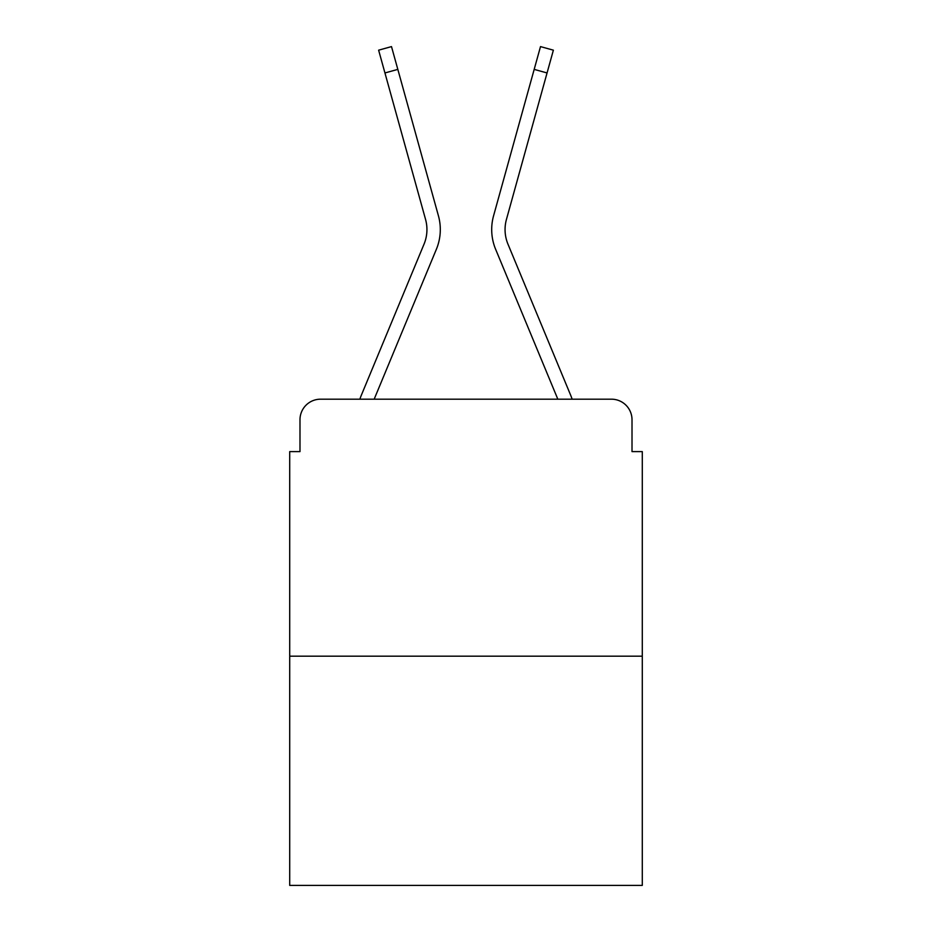 <?xml version="1.0" encoding="UTF-8"?>
<svg xmlns="http://www.w3.org/2000/svg" width="932" height="932" viewBox="0 0 932 932"><rect width="100%" height="100%" fill="white"/><g stroke="black" fill="none" stroke-linecap="round" stroke-linejoin="round"><path stroke-width="1.4" d="M299.988 419.738L299.988 451.612L299.988 419.738A20.562 20.562 0 0 1 320.55 399.187L359.868 399.187A64.762 64.762 0 0 1 361.465 394.923L424.037 244.149A38.037 38.037 0 0 0 425.551 219.404L378.625 50.177L391.498 46.6L397.824 69.387L384.939 72.952M642.288 656.175L289.712 656.175L289.712 885.4L642.288 885.4L642.288 451.612L632.013 451.612L632.013 419.738A20.562 20.562 0 0 0 611.45 399.187L320.55 399.187M289.712 656.175L289.712 451.612L299.988 451.612M374.175 399.187L436.374 249.275L374.175 399.187L436.374 249.275L374.175 399.187L436.374 249.275L374.175 399.187L436.374 249.275L374.175 399.187L436.374 249.275L374.175 399.187L436.374 249.275L374.175 399.187L436.374 249.275L374.175 399.187L557.825 399.187L495.626 249.275A51.4 51.4 0 0 1 493.564 215.84L540.502 46.6L553.375 50.177L547.061 72.952L534.176 69.387M547.061 72.952L506.449 219.404A38.037 38.037 0 0 0 507.963 244.149A38.037 38.037 0 0 1 506.449 219.404A38.037 38.037 0 0 0 507.963 244.149A38.037 38.037 0 0 1 506.449 219.404A38.037 38.037 0 0 0 507.963 244.149A38.037 38.037 0 0 1 506.449 219.404A38.037 38.037 0 0 0 507.963 244.149A38.037 38.037 0 0 1 506.449 219.404A38.037 38.037 0 0 0 507.963 244.149A38.037 38.037 0 0 1 506.449 219.404A38.037 38.037 0 0 0 507.963 244.149A38.037 38.037 0 0 1 506.449 219.404A38.037 38.037 0 0 0 507.963 244.149L570.535 394.923A64.762 64.762 0 0 1 572.132 399.187L611.45 399.187M632.013 451.612L632.013 419.738M424.037 244.149A38.037 38.037 0 0 0 425.551 219.404A38.037 38.037 0 0 1 424.037 244.149A38.037 38.037 0 0 0 425.551 219.404A38.037 38.037 0 0 1 424.037 244.149A38.037 38.037 0 0 0 425.551 219.404A38.037 38.037 0 0 1 424.037 244.149A38.037 38.037 0 0 0 425.551 219.404A38.037 38.037 0 0 1 424.037 244.149A38.037 38.037 0 0 0 425.551 219.404A38.037 38.037 0 0 1 424.037 244.149A38.037 38.037 0 0 0 425.551 219.404A38.037 38.037 0 0 1 424.037 244.149M557.825 399.187L495.626 249.275M436.374 249.275A51.4 51.4 0 0 0 438.436 215.84L397.824 69.387"/></g></svg>
